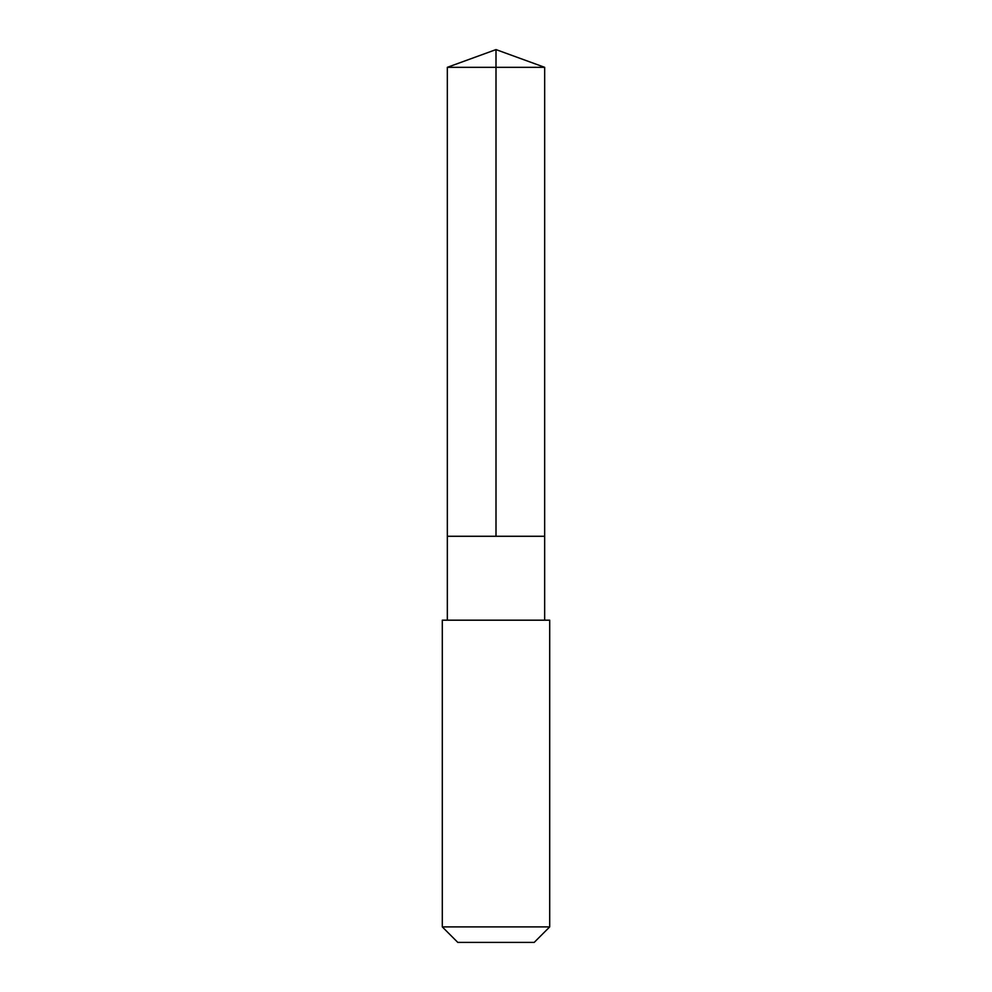 <?xml version="1.0" encoding="UTF-8"?>
<svg xmlns="http://www.w3.org/2000/svg" width="992" height="992" viewBox="0 0 992 992"><rect width="100%" height="100%" fill="white"/><g stroke="black" fill="none" stroke-linecap="round" stroke-linejoin="round"><path stroke-width="1.49" d="M529.74 536.275L544.658 536.275L544.67 67.32L447.33 67.32L447.342 536.275L544.658 536.275L544.658 620.174L447.342 620.174L447.342 536.275L529.74 536.275M549.704 620.186L442.296 620.186L442.296 926.9L549.704 926.9L549.704 620.186L544.658 620.174M549.704 926.9L534.204 942.4L457.796 942.4L442.296 926.9M496 536.275L496 49.6L447.33 67.32M496 49.6L544.67 67.32M447.342 620.174L442.296 620.186"/></g></svg>
